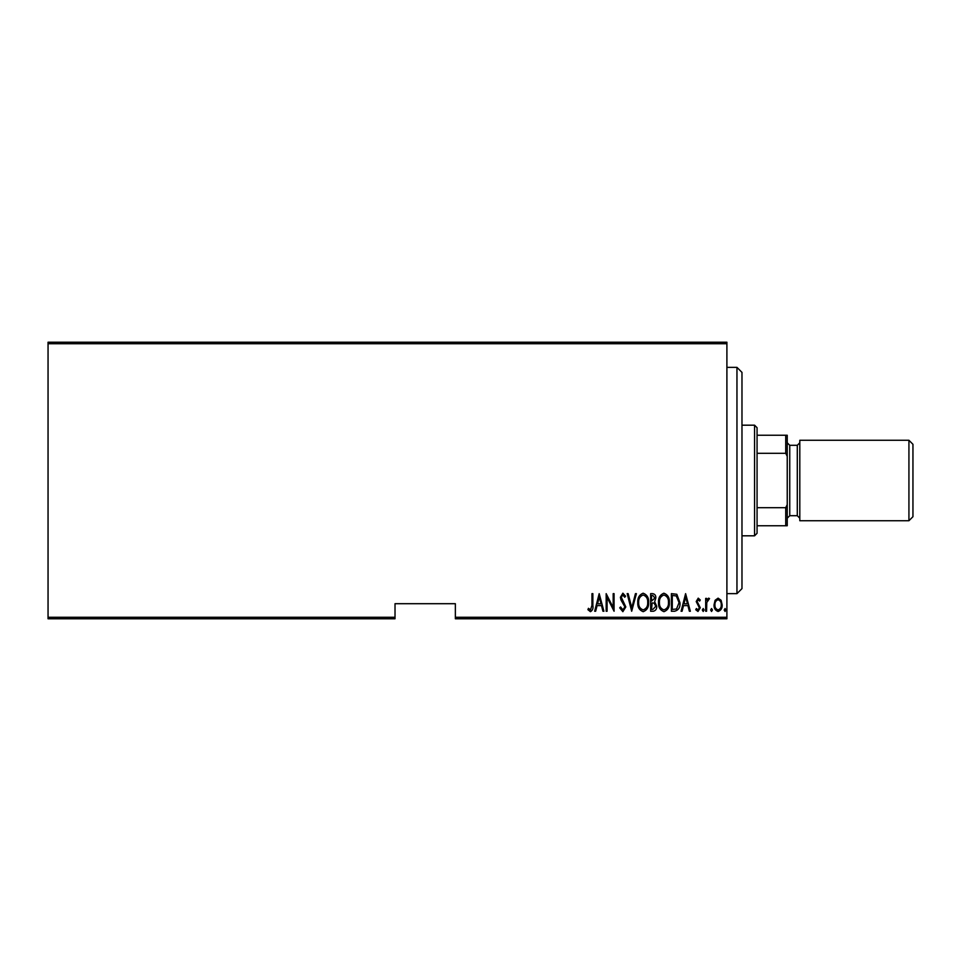 <?xml version="1.0" encoding="UTF-8"?>
<svg xmlns="http://www.w3.org/2000/svg" width="961" height="961" viewBox="0 0 961 961"><rect width="100%" height="100%" fill="white"/><g stroke="black" fill="none" stroke-linecap="round" stroke-linejoin="round"><path stroke-width="1.44" d="M726.9 617.274L726.9 618.788L455.358 618.788L455.358 617.274L726.9 617.274L726.9 343.726L48.05 343.726L48.05 342.212L726.9 342.212L726.9 343.726M48.05 617.274L395.019 617.274L395.019 618.788L48.05 618.788L48.05 343.726M715.104 600.289L718.095 598.15L721.086 600.277L722.155 604.841C722.348 608.217 720.99 610.427 718.095 611.472C715.2 610.439 713.843 608.229 714.035 604.841L715.104 600.289M705.686 611.244L705.686 598.379L706.587 598.379L706.587 600.277L708.629 598.15L709.518 598.595L706.779 602.499L706.587 611.244L705.686 611.244M698.227 598.15L700.269 599.988L699.632 601.081L698.203 599.736L697.109 601.466L700.269 607.748L697.986 611.472L695.752 609.73L696.377 608.529L697.962 609.887L699.368 607.82L696.208 601.526L698.227 598.15M674.634 611.244L671.391 611.244L671.391 593.646L676.82 594.27L679.968 602.667C680.388 607.292 678.61 610.151 674.634 611.244M650.633 611.244L650.633 593.646L652.603 593.646C654.897 594.018 655.967 595.472 655.822 598.006L654.657 601.742L656.723 606.247C656.868 608.902 655.774 610.571 653.42 611.244L650.633 611.244M631.677 611.244L627.161 593.646L628.146 593.646L631.785 607.845L635.437 593.646L636.41 593.646L631.677 611.244M607.088 611.244L606.175 611.244L606.175 593.646L613.178 607.508L613.178 593.646L614.079 593.646L614.079 611.244L607.088 597.394L607.088 611.244M591.964 605.346L591.964 593.646L592.865 593.646L592.865 605.526C593.393 608.409 592.589 610.463 590.426 611.689L587.904 609.658L588.456 608.313L590.498 609.887L591.964 605.346M455.358 617.274L455.358 603.7L395.019 603.7L395.019 617.274M599.183 593.646L603.928 611.244L602.943 611.244L601.49 605.598L597.105 605.598L595.652 611.244L594.667 611.244L599.183 593.646M622.86 611.689L619.713 607.845L620.602 606.956L622.872 609.887L624.902 606.908L620.974 599.976L620.398 597.298L622.884 593.189L625.587 596.168L624.734 597.249L622.776 594.991L621.299 597.225L625.815 606.932L622.86 611.689M637.768 602.523C637.467 597.91 639.245 594.799 643.113 593.189C647.089 594.691 648.915 597.766 648.603 602.439C648.903 607.052 647.101 610.139 643.197 611.689C639.293 610.175 637.479 607.124 637.768 602.523M658.525 602.523C658.225 597.91 660.003 594.799 663.871 593.189C667.847 594.691 669.673 597.766 669.361 602.439C669.661 607.052 667.859 610.139 663.955 611.689C660.051 610.175 658.237 607.124 658.525 602.523M685.601 593.646L690.346 611.244L689.361 611.244L687.908 605.598L683.523 605.598L682.07 611.244L681.097 611.244L685.601 593.646M702.299 609.995L703.2 608.529L704.101 609.995L703.2 611.472L702.299 609.995M710.647 609.995L711.548 608.529L712.449 609.995L711.548 611.472L710.647 609.995M724.186 609.995L725.087 608.529L725.987 609.995L725.087 611.472L724.186 609.995M601.033 603.796L599.304 597.033L597.562 603.796L601.033 603.796M647.702 602.427C647.918 598.679 646.405 596.192 643.161 594.991C639.942 596.24 638.44 598.751 638.669 602.511C638.452 606.247 639.954 608.709 643.161 609.887C646.429 608.709 647.93 606.223 647.702 602.427M652.771 595.448L651.534 595.448L651.534 601.081L654.922 598.03L652.771 595.448M652.135 602.895L651.534 609.43L652.867 609.43L655.822 606.247L654.033 603.1L652.135 602.895M668.46 602.427C668.676 598.679 667.162 596.192 663.919 594.991C660.7 596.24 659.198 598.751 659.426 602.511C659.21 606.247 660.712 608.709 663.919 609.887C667.186 608.709 668.688 606.223 668.46 602.427M672.292 595.448L672.292 609.43L676.52 608.986L679.067 602.655L676.28 595.94L672.292 595.448M687.451 603.796L685.722 597.033L683.98 603.796L687.451 603.796M721.255 604.853C721.387 602.259 720.33 600.553 718.095 599.736C715.861 600.553 714.804 602.259 714.936 604.853C714.804 607.436 715.849 609.118 718.095 609.887C720.342 609.118 721.387 607.436 721.255 604.853M736.955 367.354L741.976 372.387L741.976 588.612L736.955 593.646L736.955 367.354L726.9 367.354M754.553 425.182L757.064 427.705L757.064 533.295L754.553 535.818L754.553 425.182L741.976 425.182M757.064 435.249L787.239 435.249L787.239 525.751L785.726 525.751L785.726 507.696L787.239 504.633M757.064 507.696L785.726 507.696M787.239 456.367L785.726 453.304L785.726 435.249M757.064 453.304L785.726 453.304M757.064 525.751L785.726 525.751M912.95 444.294L912.95 516.706L908.926 520.73L908.926 440.27L912.95 444.294M789.75 445.303L797.294 445.303L797.294 515.697L789.75 515.697L789.75 445.303L787.239 442.781M908.926 520.73L799.804 520.73L799.804 440.27L908.926 440.27M736.955 593.646L726.9 593.646M754.553 535.818L741.976 535.818M797.294 515.697L799.804 518.219M797.294 445.303L799.804 442.781M789.75 515.697L787.239 518.219"/></g></svg>
